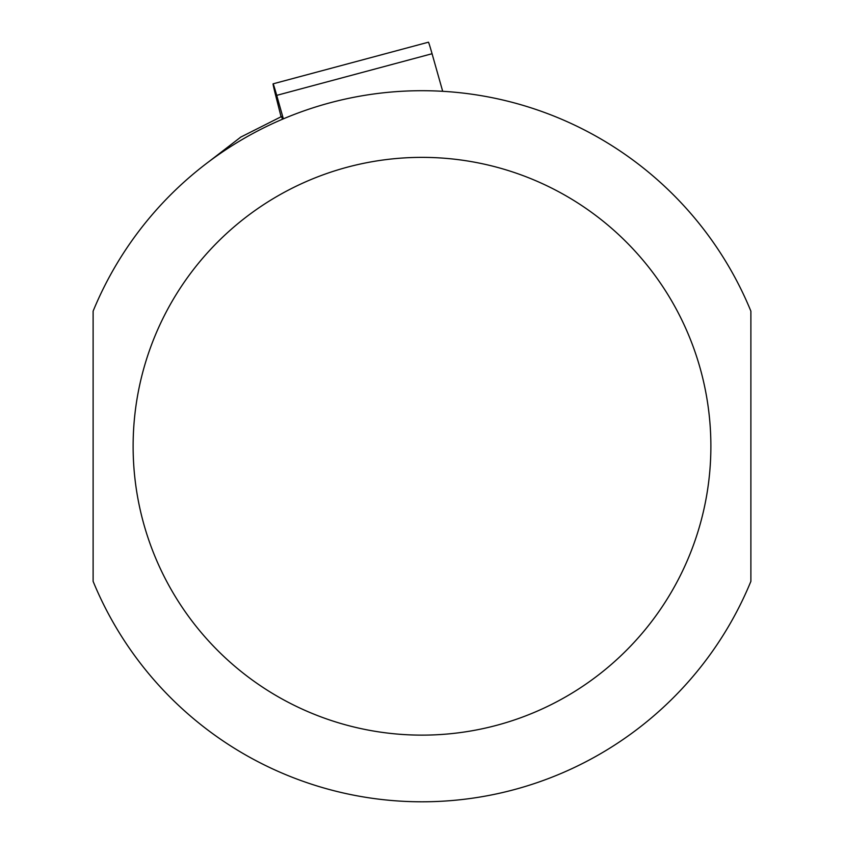 <?xml version="1.0" encoding="UTF-8"?>
<svg xmlns="http://www.w3.org/2000/svg" width="844" height="844" viewBox="0 0 844 844"><rect width="100%" height="100%" fill="white"/><g stroke="black" fill="none" stroke-linecap="round" stroke-linejoin="round"><path stroke-width="1.27" d="M442.689 91.3L432.065 53.731A22.44 0.591 -105 0 0 428.435 42.2L273.087 83.83A22.44 0.591 -105 0 0 275.714 95.625L281.063 116.736M283.352 118.846L276.716 95.361A22.44 0.591 -105 0 0 273.087 83.83M240.329 137.445L208.774 161.732M282.518 119.204L281.516 116.546L240.308 137.329M750.886 581.347A355.556 355.556 0 0 1 93.114 581.347L93.114 311.151A355.556 355.556 0 0 1 750.886 311.151L750.886 581.347A355.556 355.556 0 0 1 93.114 581.347M432.065 53.731L276.716 95.361M93.114 311.151A355.556 355.556 0 0 1 750.886 311.151M710.88 446.244A288.88 288.88 0 0 1 277.56 696.427A288.88 288.88 0 0 1 277.56 196.072A288.88 288.88 0 0 1 710.88 446.244"/></g></svg>
